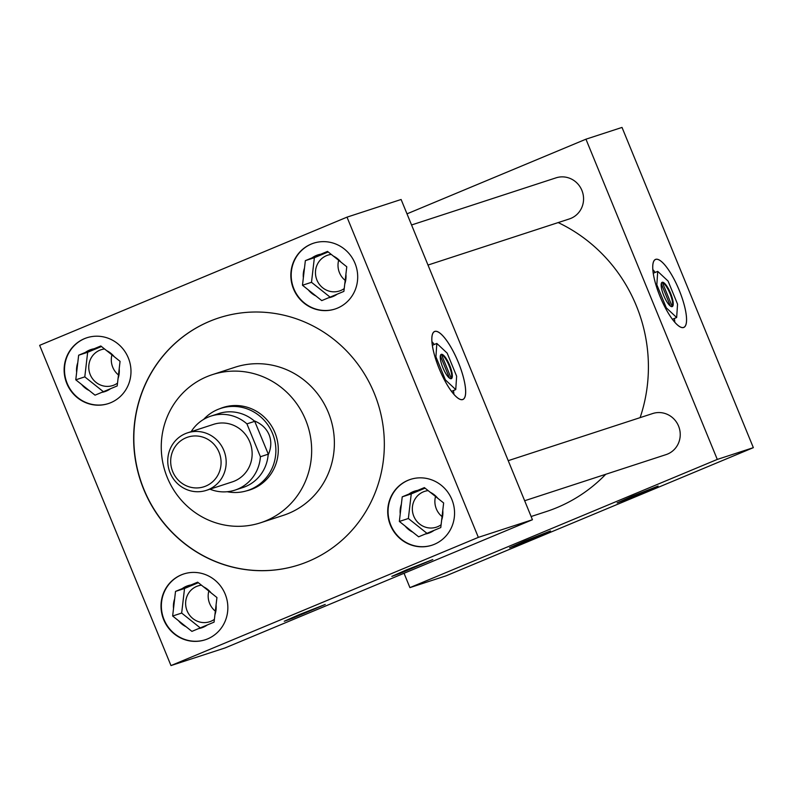 <?xml version="1.0" encoding="UTF-8"?>
<svg xmlns="http://www.w3.org/2000/svg" width="793" height="793" viewBox="0 0 793 793"><rect width="100%" height="100%" fill="white"/><g stroke="black" fill="none" stroke-linecap="round" stroke-linejoin="round"><path stroke-width="1.19" d="M462.696 399.494A36.765 10.041 67.4 0 0 462.894 399.424A36.765 10.041 67.4 0 0 458.166 361.995A36.765 10.041 67.4 0 0 434.792 331.484A36.765 10.041 67.4 0 0 434.594 331.553A36.765 10.041 67.4 0 0 439.322 368.983A36.765 10.041 67.4 0 0 462.696 399.494A36.765 10.041 67.4 0 0 462.894 399.424A36.765 10.041 67.4 0 0 458.166 361.995A36.765 10.041 67.4 0 0 434.792 331.484A36.765 10.041 67.4 0 0 434.594 331.553A36.765 10.041 67.4 0 0 439.322 368.983A36.765 10.041 67.4 0 0 462.696 399.494M453.893 394.27A36.765 10.041 67.4 0 0 453.477 390.533A36.765 10.041 67.4 0 1 453.893 394.27M434.277 344.499A36.765 10.041 67.4 0 0 431.907 341.575A36.765 10.041 67.4 0 1 434.277 344.499M683.596 327.43A36.765 10.041 67.4 0 0 683.804 327.35A36.765 10.041 67.4 0 0 679.076 289.931A36.765 10.041 67.4 0 0 655.702 259.41A36.765 10.041 67.4 0 0 655.494 259.489A36.765 10.041 67.4 0 0 660.222 296.919A36.765 10.041 67.4 0 0 683.596 327.43A36.765 10.041 67.4 0 0 683.804 327.35A36.765 10.041 67.4 0 0 679.076 289.931A36.765 10.041 67.4 0 0 655.702 259.41A36.765 10.041 67.4 0 0 655.494 259.489A36.765 10.041 67.4 0 0 660.222 296.919A36.765 10.041 67.4 0 0 683.596 327.43M674.803 322.206A36.765 10.041 67.4 0 0 674.377 318.469A36.765 10.041 67.4 0 1 674.803 322.206M655.177 272.435A36.765 10.041 67.4 0 0 652.817 269.511A36.765 10.041 67.4 0 1 655.177 272.435M524.272 541.252L509.542 547.775L517.75 544.811L550.54 530.953L524.272 541.252M631.843 496.378L617.123 502.901L625.33 499.937L658.111 486.079L631.843 496.378M406.551 569.86L391.831 576.382L400.039 573.418L432.819 559.571L406.551 569.86M298.981 614.734L284.251 621.256L292.458 618.292L325.249 604.444L298.981 614.734M435.615 496.22A18.834 18.11 -108.1 0 0 436.338 508.888A18.834 18.11 -108.1 0 0 442.325 516.808M428.141 490.609A18.834 18.11 -108.1 0 0 424.671 491.363A18.834 18.11 -108.1 0 0 413.797 516.243A18.834 18.11 -108.1 0 0 436.358 527.176A18.834 18.11 -108.1 0 0 441.096 524.778M331.276 254.414A18.834 18.11 -108.1 0 0 327.806 255.168A18.834 18.11 -108.1 0 0 316.922 280.048A18.834 18.11 -108.1 0 0 339.483 290.972A18.834 18.11 -108.1 0 0 344.221 288.583M338.74 260.025A18.834 18.11 -108.1 0 0 339.463 272.693A18.834 18.11 -108.1 0 0 345.451 280.603M201.432 585.175A18.834 18.11 -108.1 0 0 197.963 585.928A18.834 18.11 -108.1 0 0 187.089 610.808A18.834 18.11 -108.1 0 0 209.649 621.742A18.834 18.11 -108.1 0 0 214.388 619.343M208.906 590.785A18.834 18.11 -108.1 0 0 209.63 603.453A18.834 18.11 -108.1 0 0 215.617 611.373M390.404 525.154A34.614 33.296 -108.1 0 0 431.878 545.237A34.614 33.296 -108.1 0 0 451.871 499.511A34.614 33.296 -108.1 0 0 410.397 479.418A34.614 33.296 -108.1 0 0 390.404 525.154M410.586 479.359A34.614 33.296 -108.1 0 0 390.761 525.035A34.614 33.296 -108.1 0 0 432.056 545.178M293.529 288.949A34.614 33.296 -108.1 0 0 335.003 309.042A34.614 33.296 -108.1 0 0 355.006 263.306A34.614 33.296 -108.1 0 0 313.532 243.213A34.614 33.296 -108.1 0 0 293.529 288.949M313.711 243.154A34.614 33.296 -108.1 0 0 293.886 288.83A34.614 33.296 -108.1 0 0 335.181 308.983M163.695 619.71A34.614 33.296 -108.1 0 0 205.169 639.802A34.614 33.296 -108.1 0 0 225.162 594.076A34.614 33.296 -108.1 0 0 183.698 573.983A34.614 33.296 -108.1 0 0 163.695 619.71M183.877 573.924A34.614 33.296 -108.1 0 0 164.052 619.601A34.614 33.296 -108.1 0 0 205.347 639.743M112.031 354.58A18.834 18.11 -108.1 0 0 112.755 367.258A18.834 18.11 -108.1 0 0 118.742 375.168M104.567 348.979A18.834 18.11 -108.1 0 0 101.098 349.733A18.834 18.11 -108.1 0 0 90.214 374.603A18.834 18.11 -108.1 0 0 112.775 385.537A18.834 18.11 -108.1 0 0 117.513 383.138M66.82 383.515A34.614 33.296 -108.1 0 0 108.294 403.607A34.614 33.296 -108.1 0 0 128.297 357.871A34.614 33.296 -108.1 0 0 86.824 337.778A34.614 33.296 -108.1 0 0 66.82 383.515M87.002 337.719A34.614 33.296 -108.1 0 0 67.187 383.396A34.614 33.296 -108.1 0 0 108.472 403.548M524.659 500.74L666.08 454.607A21.599 20.777 -108.1 0 0 678.56 426.069A21.599 20.777 -108.1 0 0 652.679 413.54L508.224 460.664M428.002 265.05L569.414 218.918A21.599 20.777 -108.1 0 0 581.893 190.389A21.599 20.777 -108.1 0 0 556.012 177.85L411.557 224.974M305.612 419.864A77.892 74.909 -108.1 0 0 212.296 374.663A77.892 74.909 -108.1 0 0 167.303 477.555A77.892 74.909 -108.1 0 0 260.61 522.765A77.892 74.909 -108.1 0 0 305.612 419.864M260.61 522.765L283.339 515.351A77.892 74.909 -108.1 0 0 328.332 412.449A77.892 74.909 -108.1 0 0 235.015 367.248L212.296 374.663M143.741 489.43A129.824 124.858 -108.1 0 0 299.258 564.775A129.824 124.858 -108.1 0 0 374.256 393.278A129.824 124.858 -108.1 0 0 218.739 317.934A129.824 124.858 -108.1 0 0 143.741 489.43M218.828 317.904A129.824 124.858 -108.1 0 0 143.92 489.38A129.824 124.858 -108.1 0 0 299.348 564.745M640.11 417.633A155.854 149.897 -108.1 0 0 636.313 305.692A155.854 149.897 -108.1 0 0 558.193 222.585M246.514 490.857A43.347 41.682 -108.1 0 0 249.894 489.915A43.347 41.682 -108.1 0 0 274.933 432.661A43.347 41.682 -108.1 0 0 223.011 407.503A43.347 41.682 -108.1 0 0 219.73 408.742M404.043 573.28L409.922 587.623L717.288 459.425L585.948 139.191L406.997 213.842M531.132 516.521L546.278 511.574A155.854 149.897 -108.1 0 0 605.723 474.303M532.44 519.722L401.109 199.489L347.007 217.143L39.65 345.342L170.981 665.575L225.083 647.931L532.44 519.722L478.348 537.367L347.007 217.143M409.922 587.623L445.993 575.857L753.35 447.658L622.019 127.425L585.948 139.191M717.288 459.425L753.35 447.658M170.981 665.575L478.348 537.367M114.232 356.691A22.154 21.312 -108.1 0 0 106.629 350.625L100.8 345.976L94.089 348.771A22.154 21.312 -108.1 0 0 85.357 352.419L78.646 355.214L77.783 362.659A22.154 21.312 -108.1 0 0 76.643 372.363L75.771 379.817L81.6 384.466A22.154 21.312 -108.1 0 0 89.212 390.523L95.041 395.172L101.742 392.376A22.154 21.312 -108.1 0 0 110.485 388.739L117.186 385.943L118.058 378.489A22.154 21.312 -108.1 0 0 119.198 368.785L120.06 361.34L106.629 350.625M118.058 378.489L119.198 368.785M101.742 392.376L110.485 388.739M81.6 384.466L89.212 390.523M101.474 346.511L87.666 352.27L84.792 376.873L103.397 391.712M84.792 376.873L75.771 379.817M77.783 362.659L76.643 372.363M87.666 352.27L78.646 355.214M94.089 348.771L85.357 352.419M211.107 592.886A22.154 21.312 -108.1 0 0 203.504 586.82L197.665 582.171L190.964 584.966A22.154 21.312 -108.1 0 0 182.221 588.614L175.521 591.409L174.648 598.854A22.154 21.312 -108.1 0 0 173.518 608.568L172.646 616.012L178.475 620.661A22.154 21.312 -108.1 0 0 186.077 626.728L191.916 631.377L198.617 628.581A22.154 21.312 -108.1 0 0 207.36 624.934L214.06 622.138L214.933 614.694A22.154 21.312 -108.1 0 0 216.063 604.98L216.935 597.535L203.504 586.82M340.94 262.126A22.154 21.312 -108.1 0 0 333.338 256.06L327.509 251.411L320.798 254.206A22.154 21.312 -108.1 0 0 312.055 257.854L305.355 260.649L304.482 268.093A22.154 21.312 -108.1 0 0 303.352 277.808L302.48 285.252L308.308 289.901A22.154 21.312 -108.1 0 0 315.921 295.958L321.75 300.606L328.451 297.811A22.154 21.312 -108.1 0 0 337.194 294.173L343.894 291.378L344.767 283.934A22.154 21.312 -108.1 0 0 345.907 274.219L346.769 266.775L333.338 256.06M437.815 498.321A22.154 21.312 -108.1 0 0 430.212 492.255L424.374 487.606L417.673 490.401A22.154 21.312 -108.1 0 0 408.93 494.049L402.229 496.844L401.357 504.289A22.154 21.312 -108.1 0 0 400.227 514.003L399.355 521.447L405.183 526.096A22.154 21.312 -108.1 0 0 412.786 532.162L418.625 536.811L425.326 534.016A22.154 21.312 -108.1 0 0 434.068 530.368L440.769 527.573L441.642 520.129A22.154 21.312 -108.1 0 0 442.772 510.414L443.644 502.97L430.212 492.255M214.933 614.694L216.063 604.98M198.617 628.581L207.36 624.934M178.475 620.661L186.077 626.728M198.339 582.716L184.541 588.475L181.666 613.068L200.272 627.907M181.666 613.068L172.646 616.012M174.648 598.854L173.518 608.568M184.541 588.475L175.521 591.409M190.964 584.966L182.221 588.614M344.767 283.934L345.907 274.219M328.451 297.811L337.194 294.173M308.308 289.901L315.921 295.958M328.183 251.946L314.375 257.705L311.5 282.308L330.106 297.147M311.5 282.308L302.48 285.252M304.482 268.093L303.352 277.808M314.375 257.705L305.355 260.649M320.798 254.206L312.055 257.854M441.642 520.129L442.772 510.414M425.326 534.016L434.068 530.368M405.183 526.096L412.786 532.162M425.048 488.151L411.25 493.91L408.365 518.503L426.981 533.342M408.365 518.503L399.355 521.447M401.357 504.289L400.227 514.003M411.25 493.91L402.229 496.844M417.673 490.401L408.93 494.049M219.056 452.278A26.1 25.108 -108.1 0 0 185.978 437.805A26.1 25.108 -108.1 0 0 172.705 471.617A26.1 25.108 -108.1 0 0 205.783 486.089A26.1 25.108 -108.1 0 0 219.056 452.278M170.099 472.797A30.253 29.103 71.9 0 1 187.584 432.829A30.253 29.103 71.9 0 1 223.824 450.384A30.253 29.103 71.9 0 1 206.349 490.361A30.253 29.103 71.9 0 1 170.099 472.797M206.349 490.361L232.319 481.886A30.253 29.103 -108.1 0 0 249.795 441.919A30.253 29.103 -108.1 0 0 213.545 424.354L187.584 432.829M203.632 419.408A43.209 41.553 71.9 0 1 220.761 408.385A43.209 41.553 71.9 0 1 272.524 433.454A43.209 41.553 71.9 0 1 247.565 490.53A43.209 41.553 71.9 0 1 227.224 491.729M254.712 421.024C261.68 423.997 266.468 428.567 269.095 434.742C271.553 440.977 271.335 447.539 268.411 454.429L254.722 421.331A38.916 37.42 -108.1 0 0 218.66 413.589L210.859 416.127A38.916 37.42 -108.1 0 0 191.172 431.66M209.947 489.182A38.916 37.42 -108.1 0 0 234.996 490.114A38.916 37.42 -108.1 0 0 260.411 456.738L246.93 423.868A38.916 37.42 -108.1 0 0 210.859 416.127M246.93 423.868L254.722 421.331M234.996 490.114L242.787 487.576A38.916 37.42 -108.1 0 0 268.203 454.191L260.411 456.738M662.195 282.278A13.154 3.598 67.4 0 0 662.125 282.308A13.154 3.598 67.4 0 0 663.82 295.7A13.154 3.598 67.4 0 0 672.177 306.613A13.154 3.598 67.4 0 0 672.256 306.594A13.154 3.598 67.4 0 0 670.561 293.202A13.154 3.598 67.4 0 0 662.195 282.278M683.625 327.499A36.835 10.061 67.4 0 0 683.834 327.42A36.835 10.061 67.4 0 0 679.086 289.921A36.835 10.061 67.4 0 0 655.672 259.351A36.835 10.061 67.4 0 0 655.464 259.43A36.835 10.061 67.4 0 0 660.212 296.929A36.835 10.061 67.4 0 0 683.625 327.499M661.253 283.716L670.422 306.068M657.724 271.375L656.832 284.746L666.298 307.823L676.657 317.517L677.549 304.145L668.083 281.079L657.724 271.375L653.234 273.248M676.657 317.517L672.444 319.282M656.832 284.746L655.989 285.093M666.298 307.823L665.505 308.15M671.532 306.633L672.177 306.366A13.154 3.598 67.4 0 0 670.006 293.588A13.154 3.598 67.4 0 0 662.423 282.576L661.491 282.962M672.177 306.366L662.423 282.576M441.295 354.342A13.154 3.598 67.4 0 0 441.215 354.372A13.154 3.598 67.4 0 0 442.91 367.764A13.154 3.598 67.4 0 0 451.276 378.687A13.154 3.598 67.4 0 0 451.346 378.657A13.154 3.598 67.4 0 0 449.661 365.266A13.154 3.598 67.4 0 0 441.295 354.342M462.716 399.563A36.835 10.061 67.4 0 0 462.924 399.484A36.835 10.061 67.4 0 0 458.185 361.985A36.835 10.061 67.4 0 0 434.772 331.415A36.835 10.061 67.4 0 0 434.564 331.494A36.835 10.061 67.4 0 0 439.302 368.993A36.835 10.061 67.4 0 0 462.716 399.563M440.343 355.779L449.512 378.132M436.824 343.438L435.922 356.81L445.388 379.887L455.747 389.591L456.639 376.219L447.183 353.143L436.824 343.438L432.334 345.312M455.747 389.591L451.534 391.346M435.922 356.81L435.089 357.167M445.388 379.887L444.605 380.214M450.632 378.697L451.267 378.43A13.154 3.598 67.4 0 0 449.096 365.652A13.154 3.598 67.4 0 0 441.513 354.64L440.591 355.026M451.267 378.43L441.513 354.64M220.761 408.385L226.223 406.601M247.565 490.53L253.017 488.756"/></g></svg>
